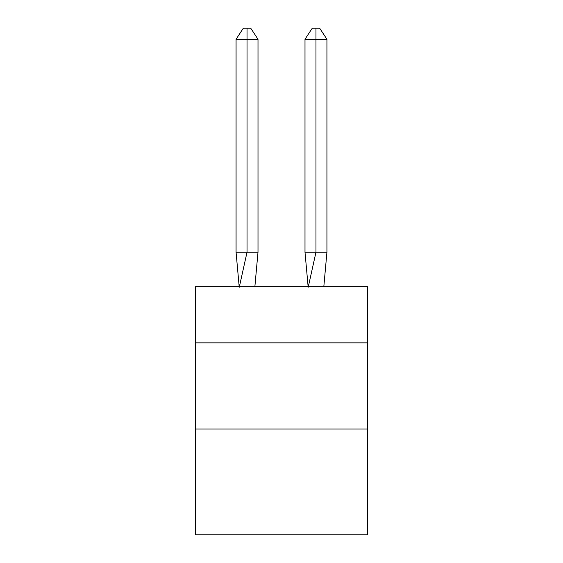 <?xml version="1.0" encoding="UTF-8"?>
<svg xmlns="http://www.w3.org/2000/svg" width="563" height="563" viewBox="0 0 563 563"><rect width="100%" height="100%" fill="white"/><g stroke="black" fill="none" stroke-linecap="round" stroke-linejoin="round"><path stroke-width="0.84" d="M195.326 342.853L367.674 342.853L367.674 286.673L195.326 286.673L195.326 534.85L367.674 534.85L367.674 429.027L195.326 429.027M367.674 429.027L367.674 342.853M254.87 286.673L258.002 252.203L258.002 39.241L247.03 39.241L247.03 252.203L258.002 252.203L251.415 252.203M247.03 28.15L247.03 252.203L236.066 252.203L239.184 286.673L236.066 252.203L239.184 286.673L236.066 252.203L239.184 286.673L236.066 252.203L239.184 286.673L236.066 252.203L236.066 39.241L243.378 28.15L250.69 28.15L258.002 39.241M315.97 39.241L315.97 28.15L319.622 28.15L326.934 39.241L315.97 39.241L315.97 28.15L315.97 39.241L315.97 28.15L315.97 39.241L315.97 28.15L315.97 39.241L315.97 28.15L315.97 39.241L304.998 39.241L304.998 252.203L315.97 252.203L315.97 39.241M236.066 39.241L247.03 39.241L247.03 252.203L247.03 39.241L247.03 252.203L247.03 39.241L247.03 252.203L247.03 39.241L247.03 252.203L239.275 287.186M236.066 252.203L239.184 286.673M304.998 39.241L312.31 28.15L315.97 28.15M326.934 39.241L326.934 252.203L315.97 252.203L308.214 287.186M308.13 286.673L304.998 252.203M326.934 252.203L323.816 286.673"/></g></svg>
